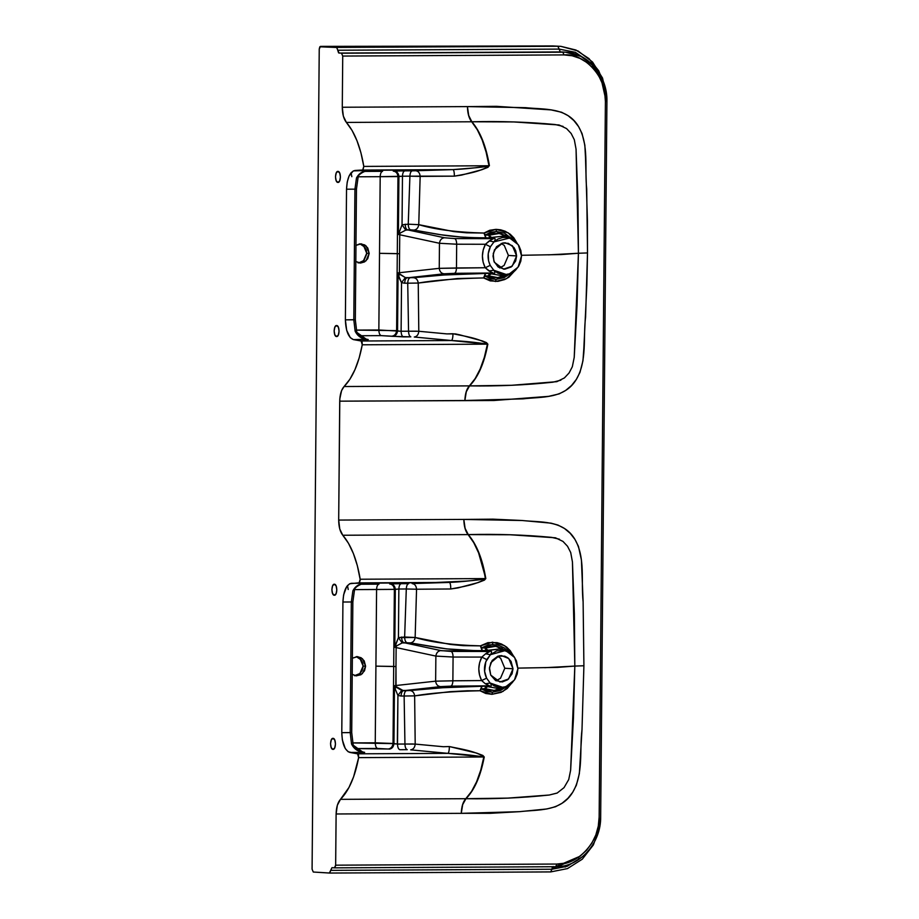 <?xml version="1.0" encoding="UTF-8"?>
<svg xmlns="http://www.w3.org/2000/svg" width="919" height="919" viewBox="0 0 919 919"><rect width="100%" height="100%" fill="white"/><g stroke="black" fill="none" stroke-linecap="round" stroke-linejoin="round"><path stroke-width="1.38" d="M551.951 869.236L553.215 866.56L551.951 869.236L330.668 870.373L551.951 869.236L550.688 871.913L551.951 869.236L567.172 866.307L581.784 857.117M329.404 873.05L313.299 872.028L329.645 873.016L331.931 867.697L329.404 873.05L550.688 871.913L329.439 873.05M560.866 380.179L552.87 382.201C525.496 385.095 497.719 386.325 469.552 385.888L466.289 391.77L464.876 400.523L523.141 398.846C541.728 396.64 564.484 399.145 576.339 379.421C587.333 360.73 583.002 337.652 585.598 316.883L587.505 252.943L586.713 189.015C584.473 168.269 589.217 145.145 578.545 126.558C567.034 106.96 544.232 109.694 525.679 107.672L467.438 106.604L342.282 107.247L342.73 56.059L341.512 53.222L342.73 56.059L564.013 54.91L562.796 52.084L565.495 52.165L341.512 53.222L338.571 52.831L336.848 47.478L319.812 46.8L319.238 49.063L320.501 46.387L557.89 46.26L336.607 47.409L337.824 50.235L559.108 49.098L557.89 46.26L560.889 46.352L557.89 46.26L559.108 49.098L575.374 52.303L590.572 62.699L601.129 78.931L605.265 97.253L601.129 78.931L590.572 62.699L575.374 52.303L559.108 49.098L560.326 51.923L563.025 52.004L560.326 51.923L559.108 49.098L337.824 50.235L339.042 53.061L560.326 51.923L562.796 52.084L564.013 54.91C584.714 52.716 607.47 78.322 605.403 101.481L599.154 817.048C600.819 840.184 577.614 866.031 556.948 864.044L335.665 865.181L334.413 867.858L555.685 866.72L556.948 864.044L555.685 866.72L334.447 867.858M606.62 101.389L605.403 101.481L606.62 101.389L603.358 82.273L593.961 66.432L581.107 56.45L565.495 52.165C588.436 53.038 607.677 76.162 606.919 101.435L600.67 816.991C601.06 843.343 579.648 867.249 555.731 866.72M394.642 46.766L320.501 46.387L336.607 47.409L552.939 45.95L394.561 46.766M355.814 46.306L320.467 46.387M577.741 57.449L571.515 53.497M355.745 46.306L552.939 45.95M552.089 868.03L557.408 866.674M559.062 866.1L565.794 862.941M579.326 856.703L578.2 857.841M571.377 863.435L565.128 867.054M313.299 872.028L312.081 869.202L313.299 872.028M517.914 668.113L557.649 667.378L574.823 666.08L574.364 614.007L572.445 561.968L574.823 666.08L583.91 665.758L583.117 601.83C580.877 581.095 585.61 557.959 574.938 539.384C563.427 519.775 540.636 522.509 522.084 520.499L463.842 519.43L465.094 528.322L468.253 534.594C496.432 533.893 524.186 534.801 551.515 537.351L559.476 539.212M354.412 589.136L352.873 590.825C355.481 585.828 359.892 583.301 366.118 583.22L365.165 583.278L366.118 583.22C360.214 583.668 356.319 585.644 354.412 589.136L352.873 590.825C355.481 585.828 359.892 583.301 366.118 583.22L449.437 582.428L412.126 583.576L465.646 581.118C476.26 580.337 482.831 579.498 485.381 578.591L360.202 579.234L359.076 582.887L449.437 582.428C450.31 583.002 450.747 585.185 450.769 588.976C450.747 585.185 450.31 583.002 449.437 582.428C461.912 581.83 473.894 580.555 485.381 578.591C482.119 559.028 476.352 544.37 468.104 534.605L342.787 535.249L339.754 528.953L338.686 520.074L463.842 519.43C463.98 526.219 465.393 531.274 468.093 534.605L468.253 534.594C465.519 531.274 464.049 526.219 463.842 519.43L338.686 520.074C338.755 526.84 340.122 531.894 342.787 535.249L468.093 534.605C465.393 531.274 463.98 526.219 463.842 519.43L492.986 519.155L522.084 520.499L551.078 523.164L558.017 525.082L564.496 528.505L570.217 533.33L574.938 539.384L578.442 546.357L581.417 559.935L583.117 601.83L583.91 665.758L574.823 666.08L570.63 770.168L573.456 718.153L574.823 666.08L544.76 667.699M353.045 745.527L351.54 743.988C354.056 749.203 358.421 751.995 364.636 752.351C358.421 751.995 354.056 749.203 351.54 743.988L350.196 732.627L351.54 743.988L362.775 752.075C358.169 751.237 354.964 748.813 353.172 744.804L351.713 732.569L352.85 601.922L351.334 601.979L352.873 590.825L351.334 601.979L350.196 732.627L351.517 732.546M366.118 583.22L351.311 583.301C346.302 584.645 343.511 590.883 342.925 602.014L343.603 594.915L346.681 586.586L349.679 583.737L359.363 582.795L360.259 579.866L357.342 565.679L353.39 553.548L348.473 543.278L342.787 535.249C351.115 545.001 356.917 559.66 360.202 579.234L485.806 578.579C482.521 559.016 476.662 544.358 468.253 534.594L474.009 542.658L478.948 552.893L482.946 565.036L485.806 578.579L484.428 580.13L478.202 582.554L457.972 587.919L450.769 588.976C461.269 586.954 476.168 584.955 485.806 578.579L478.604 552.905L473.756 542.669L468.104 534.605L510.206 534.766L555.49 537.799L562.979 541.417L567.54 546.288L570.71 552.537L572.445 561.968M413.159 743.999L397.513 744.068L397.927 695.465L401.086 696.039L397.927 695.465L395.067 688.676L396.066 687.136L395.067 688.676L397.927 695.465L401.729 690.422L409.943 690.525C412.62 690.858 414.193 692.65 414.641 695.878L404.13 696.016L414.641 695.878C414.193 692.65 412.62 690.858 409.943 690.525L406.439 690.674C405.049 691.145 404.28 692.926 404.13 696.016L401.086 696.039L404.13 696.016C404.28 692.926 405.049 691.145 406.439 690.674L403.395 690.697C402.005 691.157 401.235 692.937 401.086 696.039C401.235 692.937 402.005 691.157 403.395 690.697L440.488 686.619C437.674 686.275 436.065 684.448 435.64 681.163L435.87 656.086L453.078 657.039L435.87 656.086C436.341 652.812 437.984 650.974 440.798 650.583L403.82 642.657C402.442 642.013 401.706 640.141 401.603 637.028C401.706 640.141 402.442 642.013 403.82 642.657L410.356 642.898C413.045 642.507 414.641 640.704 415.147 637.487L416.548 589.228L450.769 588.976L416.548 589.228C416.273 585.84 414.802 583.944 412.126 583.576C414.802 583.944 416.273 585.84 416.548 589.228L406.301 588.987L416.548 589.228L415.147 637.487L398.432 637.625L394.802 647.286L435.87 656.086C436.341 652.812 437.984 650.974 440.798 650.583L451.126 651.41C452.355 652.053 452.998 653.926 453.078 657.039L481.832 657.085L486.76 659.601L490.401 654.707L485.634 653.765L481.832 657.085L485.634 653.765L490.401 654.707C491.757 652.708 491.895 651.456 490.826 650.974L485.634 653.765L488.805 651.479L485.944 650.767L485.312 648.079L481.786 647.757L480.396 645.862L482.107 650.629L481.786 647.757L482.107 650.629L487.943 650.273L485.312 648.079L485.944 650.767L499.316 649.032L506.082 650.847L514.686 657.544L517.914 668.733L516.478 660.968L513.951 656.499L510.39 653.03L503.761 650.284L496.674 650.882L490.401 654.707L485.795 661.795L484.6 671.329L486.599 678.176C483.727 672.007 483.785 665.816 486.76 659.601L481.832 657.085L453.078 657.039C452.998 653.926 452.355 652.053 451.126 651.41L488.805 651.479L490.826 650.974L487.943 650.273L490.826 650.974C491.895 651.456 491.757 652.708 490.401 654.707L505.255 650.595M398.467 589.033L398.857 589.033C399.03 585.851 399.822 584.059 401.258 583.68L408.702 583.645C407.266 584.024 406.474 585.805 406.301 588.987C406.474 585.805 407.266 584.024 408.702 583.645L401.258 583.68C399.822 584.059 399.03 585.851 398.857 589.033L406.301 588.987L404.636 637.016C404.739 640.129 405.474 642.002 406.853 642.645C405.474 642.002 404.739 640.129 404.636 637.016L415.147 637.487C431.275 642.347 453.033 645.138 480.396 645.862L492.435 642.174L492.837 644.322L508.793 652.03L503.911 647.619L497.018 644.759L488.506 644.816L481.786 647.757L492.837 644.322L492.435 642.174L504.646 645.678L513.307 655.718L510.263 650.709L506.599 647.033L501.498 644.024L497.041 642.634L487.932 642.634L480.396 645.862L481.786 647.757L485.312 648.079L487.943 650.273L499.235 649.009M395.698 743.965L393.022 743.482L394.366 589.401C394.01 586.092 392.436 584.277 389.645 583.933L390.586 583.898L389.645 583.933C392.436 584.277 394.01 586.092 394.366 589.401L393.688 666.436L375.917 666.149L376.583 589.504L395.308 589.355L354.642 589.607L376.583 589.504C376.756 586.322 377.548 584.53 378.984 584.151C377.548 584.53 376.756 586.322 376.583 589.504L375.917 666.149L395.974 666.562L396.135 647.573L394.802 647.286L395.308 589.355L394.802 647.286L396.422 645.988L396.135 647.573L396.422 645.988L394.802 647.286L395.09 645.816L398.432 637.625L402.143 642.932L403.82 642.657L441.683 650.744L488.805 651.479L446.531 648.871L410.356 642.898L439.81 647.998C452.47 649.756 466.565 650.629 482.107 650.629L480.396 645.862L463.061 645.643L450.276 644.414L415.147 637.487C414.641 640.704 413.045 642.507 410.356 642.898L402.143 642.932L396.422 645.988L395.457 644.345L396.422 645.988L402.143 642.932L398.432 637.625L398.857 589.033L395.308 589.355C394.952 586.058 393.378 584.231 390.586 583.898L401.258 583.68L390.586 583.898C393.378 584.231 394.952 586.058 395.308 589.355L397.307 589.09M378.984 584.151L360.822 584.243L378.984 584.151M505.634 650.698L495.789 646.275L485.312 648.079L490.034 646.459L494.95 646.183L502.073 648.286L506.243 651.249M348.221 589.504L347.462 585.541M342.925 602.014L351.334 601.979L342.925 602.014L341.788 732.673C342.178 743.862 344.855 750.455 349.84 752.431L364.636 752.351L361.064 751.639L364.636 752.351L349.84 752.431L357.583 753.821L358.64 757.624L483.831 756.98C480.223 776.096 474.204 790.007 465.795 798.703C463.038 801.69 461.533 806.56 461.269 813.338L519.545 811.672C538.132 809.467 560.889 811.971 572.732 792.235C583.726 773.545 579.395 750.467 582.003 729.697L583.91 665.758L582.003 729.697L579.361 773.603L576.362 785.228L572.732 792.235L567.908 798.335L562.095 803.229L555.558 806.721L546.782 808.973L519.545 811.672L490.424 813.315L461.269 813.338C461.602 806.572 463.165 801.69 465.956 798.703L462.682 804.596L461.269 813.338C461.533 806.56 463.038 801.69 465.795 798.703L340.478 799.346C337.767 802.356 336.308 807.238 336.113 813.981L461.269 813.338L336.113 813.981L337.342 805.251L340.478 799.346L465.795 798.703L471.585 791.374L476.616 781.77L480.752 770.133L483.831 756.98L447.955 753.362C460.408 753.959 472.366 755.165 483.831 756.98L358.64 757.624C355.021 776.75 348.967 790.662 340.478 799.346L348.956 787.491L353.597 776.831L358.64 757.624L358.548 755.131L357.583 753.821L447.955 753.362C448.828 752.592 449.311 750.329 449.391 746.561C459.856 748.882 474.721 750.754 484.244 756.98C480.626 776.107 474.526 790.018 465.956 798.703L507.908 798.106L549.263 795.027C521.889 797.922 494.123 799.151 465.956 798.703L471.838 791.374L476.95 781.77L481.154 770.145L484.244 756.98L482.9 755.464L476.72 753.109L449.391 746.561C449.311 750.329 448.828 752.592 447.955 753.362L357.583 753.821L348.209 751.788L345.268 748.56L342.339 739.852L341.788 732.673L342.925 602.014M334.401 584.231L336.136 585.954L336.836 589.895L336.078 593.743L334.309 595.236C337.503 595.776 337.595 584.093 334.401 584.231C331.208 583.691 331.104 595.374 334.309 595.236L332.575 593.513L331.874 589.573L332.632 585.736L334.332 584.231M404.636 637.016L406.301 588.987L398.857 589.033L398.432 637.625L404.636 637.016M557.259 793.005L549.263 795.027L557.121 793.074L564.025 787.652L568.723 779.553L570.63 770.202M362.775 752.075L364.636 752.351L362.775 752.075M352.62 601.888L351.334 601.979L350.196 732.627L341.788 732.673L351.483 732.535M397.33 744.068L397.927 695.465L401.729 690.422L396.066 687.136L394.458 685.689L395.802 685.54L394.458 685.689L393.952 743.62L352.712 742.92L375.251 742.805L375.917 666.149L375.251 742.805L393.022 743.482C392.608 746.779 391 748.629 388.209 749.008L355.607 748.571L377.548 748.457C376.124 747.882 375.354 746.01 375.251 742.805C375.354 746.01 376.124 747.882 377.548 748.457L388.209 749.008C391 748.629 392.608 746.779 393.022 743.482L393.688 666.436L395.974 666.562L396.066 687.136L395.802 685.54L435.64 681.163L395.802 685.54L396.135 647.573L435.87 656.086L435.64 681.163C436.065 684.448 437.674 686.275 440.488 686.619L450.815 686.137C452.056 685.677 452.734 683.897 452.872 680.807L481.625 680.565L485.37 683.793L481.625 680.565L486.599 678.176L481.625 680.565L452.872 680.807C452.734 683.897 452.056 685.677 450.815 686.137L403.395 690.697L394.458 685.689L395.067 688.676L394.458 685.689L393.952 743.62C393.55 746.917 391.942 748.767 389.151 749.157C391.942 748.767 393.55 746.917 393.952 743.62L397.513 744.068C397.617 747.262 398.387 749.146 399.811 749.709C398.387 749.146 397.617 747.262 397.513 744.068L404.946 744.034L404.13 696.016L404.946 744.034C405.061 747.227 405.83 749.111 407.255 749.674C405.83 749.111 405.061 747.227 404.946 744.034L415.193 744.091L443.268 746.722L449.391 746.561L443.337 746.722L415.193 744.091C414.871 747.48 413.355 749.399 410.667 749.847L447.955 753.362L410.667 749.847C413.355 749.399 414.871 747.48 415.193 744.091L414.641 695.878C430.839 693.064 452.619 691.364 480.005 690.755L481.43 688.917L481.786 686.275L480.005 690.755L491.987 694.316L502.98 691.444L511.561 683.334M407.255 749.674L399.811 749.709L407.255 749.674M502.923 687.401L490.149 683.035L486.599 678.176L490.149 683.035C491.481 684.931 491.596 686.011 490.516 686.298L485.37 683.793L490.516 686.298C491.596 686.011 491.481 684.931 490.149 683.035L485.37 683.793L490.149 683.035L494.123 685.884L498.684 687.355L503.44 687.332L508.012 685.804L512.032 682.897L515.18 678.854L517.202 674.006L517.914 668.733L514.491 679.957L505.772 686.746L496.823 688.205L487.633 686.654L484.956 688.63L485.634 686.183L481.786 686.275L481.43 688.917L484.956 688.63L487.633 686.654L485.634 686.183L484.956 688.63L494.169 690.456L503.233 687.355M503.922 686.895L499.419 689.296L494.56 690.422L489.643 690.203L484.956 688.63L481.43 688.917L492.423 692.225L491.987 694.316L485.726 693.477L480.005 690.755L467.128 690.778L449.862 691.697L414.641 695.878L415.193 744.091M506.564 686.447L492.423 692.225L486.691 691.41L481.43 688.917L480.005 690.755L481.786 686.275L488.506 685.827L485.634 686.183L496.662 688.228M506.197 686.792L500.683 690.387L492.423 692.225L491.987 694.316L501.073 692.375L507.173 688.549L511.883 682.828M481.625 680.565C477.8 672.754 477.869 664.919 481.832 657.085L479.592 662.771L478.799 668.837L479.488 674.891L481.625 680.565M490.516 686.298L487.633 686.654L490.516 686.298M409.943 690.525L439.466 687.86L481.786 686.275L448.679 687.24L409.943 690.525M450.815 686.137L488.506 685.827L450.815 686.137M435.64 681.163L452.872 680.807L453.078 657.039L452.872 680.807L435.64 681.163M352.218 674.339L356.388 675.867L362.385 673.673L365.601 666.206L363.12 666.045L359.903 673.512L355.148 675.683M496.065 680.795L500.51 678.256L504.807 668.262L512.997 668.756L512.055 673.822L507.656 679.773L502.245 681.955L495.536 680.497L490.735 675.097L489.471 667.585L492.147 660.485L497.88 656.189L504.738 656.155L507.851 657.797L511.079 661.427L512.997 668.756L508.77 658.567L501.625 655.615L499.006 655.867L490.849 662.645L489.402 668.883L490.735 675.097L499.959 681.978L508.598 678.992L512.997 668.756L504.807 668.262L500.51 678.256L496.065 680.795M486.22 689.204L484.313 688.687M497.616 656.292L500.683 658.303L504.807 668.262L500.683 658.303L497.616 656.292M332.965 749.364L331.219 747.641L330.53 743.701L331.288 739.852L333.057 738.348C329.864 737.808 329.772 749.502 332.965 749.364C336.147 749.904 336.262 738.221 333.057 738.348L334.792 740.071L335.492 744.011L334.723 747.859L333.034 749.364M334.413 867.858L331.931 867.697L334.654 867.823L335.642 865.721L336.113 813.981L335.665 865.181L556.948 864.044L565.116 863.102L572.974 860.402L580.245 856.037L586.632 850.19L591.882 843.068L595.822 834.969L598.28 826.17L599.154 817.048L605.403 101.481L604.679 92.359L602.382 83.595L598.591 75.53L593.444 68.465L587.161 62.676L579.981 58.391L572.158 55.772L564.013 54.91L342.73 56.059L342.282 107.247C342.362 114.025 343.729 119.079 346.383 122.422L471.861 121.779C500.039 121.067 527.793 121.986 555.122 124.525L563.071 126.397M352.287 658.268L357.077 656.614L361.121 657.74L364.2 660.864L365.601 666.206L364.544 670.755L360.972 674.73L356.067 675.844L352.138 674.282M521.521 255.287L561.256 254.552L578.43 253.253L577.971 201.181L576.052 149.142L578.43 253.253L587.505 252.943L578.43 253.253L574.226 357.342L577.063 305.326L578.43 253.253L548.356 254.873M574.226 357.342L572.33 366.738L569.056 372.999L564.404 377.927L556.845 381.672L511.515 385.291L469.552 385.888L475.445 378.548L480.557 368.944L484.761 357.319L487.851 344.154L486.496 342.638L482.452 340.972L460.189 334.941L455.41 333.907L446.944 333.896L452.998 333.735C452.906 337.514 452.424 339.777 451.551 340.535C452.424 339.777 452.906 337.514 452.998 333.735C463.463 336.055 478.328 337.928 487.851 344.154C484.221 363.281 478.121 377.192 469.552 385.888L469.391 385.888C466.634 388.863 465.129 393.746 464.876 400.523C465.198 393.746 466.76 388.863 469.552 385.888L344.085 386.531C341.363 389.541 339.915 394.412 339.72 401.166L464.876 400.523C465.129 393.746 466.634 388.863 469.391 385.888L475.192 378.548L480.212 368.944L484.347 357.319L487.426 344.154C483.819 363.281 477.811 377.181 469.402 385.877L344.085 386.531L349.909 379.225L354.987 369.587L359.157 357.973L362.247 344.797L487.426 344.154L451.551 340.535C464.015 341.133 475.973 342.339 487.426 344.154L362.247 344.797C358.628 363.935 352.574 377.835 344.085 386.531L341.581 390.598L339.812 398.857L338.686 520.074L339.72 401.166L494.02 400.5L548.574 396.365L559.154 393.895L565.702 390.403L571.515 385.521L576.339 379.421L579.958 372.402L582.956 360.776L583.818 348.818L586.873 284.913L587.505 252.943L587.436 220.962L585.483 157.08L584.84 145.133L582.049 133.542L578.545 126.558L573.824 120.515L568.103 115.679L561.612 112.256L551.078 109.901L496.593 106.328L467.438 106.604L468.701 115.495L471.861 121.779C469.127 118.459 467.645 113.393 467.438 106.604C467.576 113.393 469 118.459 471.7 121.779L471.7 121.779C469 118.459 467.576 113.393 467.438 106.604L342.282 107.247L343.35 116.139L346.383 122.422C354.711 132.175 360.524 146.833 363.798 166.408L362.672 170.061L453.044 169.601C465.508 169.016 477.489 167.74 488.988 165.765C485.714 146.201 479.959 131.543 471.7 121.779L477.616 129.843L482.555 140.079L486.542 152.221L489.413 165.753C486.117 146.19 480.269 131.532 471.861 121.779L513.813 121.94L559.085 124.984L566.575 128.591L571.147 133.462L574.318 139.711L576.052 149.142M356.641 332.701L355.148 331.173L353.804 319.801L355.148 331.173L366.382 339.249L368.243 339.536L364.671 338.812L368.243 339.536C362.029 339.168 357.663 336.388 355.148 331.173C357.663 336.388 362.029 339.168 368.243 339.536L353.436 339.605L366.382 339.249C361.764 338.41 358.571 335.986 356.779 331.977L355.32 319.755L356.457 189.096L358.123 177.137C357.767 173.829 368.266 169.395 369.231 170.429L369.231 170.429M356.457 189.096L354.941 189.153L353.804 319.801L355.113 319.72M416.755 331.185L408.553 331.208L418.8 331.265L446.806 333.896L418.8 331.265C418.467 334.665 416.962 336.584 414.274 337.02L451.551 340.535L361.178 341.006L362.247 344.797L362.143 342.305L361.178 341.006L451.551 340.535L414.274 337.02C416.962 336.584 418.467 334.665 418.8 331.265L418.237 283.052C417.789 279.824 416.227 278.043 413.539 277.699L405.336 277.595L398.065 272.863L399.673 274.31L398.674 275.861L398.065 272.863L397.559 330.806C397.146 334.102 395.549 335.94 392.746 336.331L410.85 336.848C409.426 336.285 408.668 334.401 408.553 331.208C408.668 334.401 409.426 336.285 410.85 336.848L403.407 336.894C401.994 336.331 401.224 334.447 401.109 331.242C401.224 334.447 401.994 336.331 403.407 336.894L391.816 336.193C394.607 335.803 396.204 333.965 396.617 330.656C396.204 333.965 394.607 335.803 391.816 336.193L381.155 335.63L392.746 336.331C395.549 335.94 397.146 334.102 397.559 330.806L396.617 330.656L397.295 253.621L379.524 253.334L378.846 329.99L400.925 331.242M506.53 274.586L493.756 270.22C495.077 272.104 495.203 273.196 494.112 273.471L492.102 273L485.232 267.739L490.206 265.361L488.598 260.881L488.242 253.655L490.367 246.786L493.997 241.881L490.367 246.786L485.439 244.27L490.367 246.786C487.38 252.989 487.334 259.181 490.206 265.361L493.756 270.22L488.965 270.967L494.112 273.471C495.203 273.196 495.077 272.104 493.756 270.22L490.206 265.361L485.232 267.739L488.965 270.967L493.756 270.22L497.73 273.069L502.279 274.54L507.035 274.505L511.607 272.977L515.639 270.071L518.787 266.039L520.797 261.18L521.521 255.907L518.098 267.13L509.367 273.919L500.43 275.39L491.228 273.828L488.552 275.815L491.228 273.828L489.241 273.368L488.552 275.815L485.037 276.091L483.601 277.94L457.513 278.537L418.237 283.052C417.789 279.824 416.227 278.043 413.539 277.699L446.324 274.792L471.711 273.678L485.393 273.46L485.037 276.091L488.552 275.815L489.241 273.368L485.393 273.46L483.601 277.94L485.037 276.091L485.393 273.46L443.061 275.034L407.002 277.871L444.084 273.793L407.002 277.871C405.612 278.331 404.842 280.111 404.693 283.213L401.534 282.65L401.109 331.242L408.553 331.208L407.726 283.201L418.237 283.052L407.726 283.201C407.887 280.1 408.656 278.319 410.035 277.86C408.656 278.319 407.887 280.1 407.726 283.201L404.693 283.213L407.726 283.201L408.553 331.208L401.109 331.242L401.534 282.65L405.336 277.595L407.002 277.871C405.612 278.331 404.842 280.111 404.693 283.213L401.534 282.65L405.336 277.595L399.673 274.31L399.409 272.725L399.673 274.31L398.674 275.861L401.534 282.65L399.455 278.526L398.065 272.863L399.409 272.725L398.065 272.863L397.559 330.806L399.294 331.139M402.074 176.207L402.465 176.207C402.625 173.025 403.43 171.244 404.865 170.854L412.298 170.819L404.865 170.854C403.43 171.244 402.625 173.025 402.465 176.207L409.908 176.172C410.069 172.99 410.873 171.21 412.298 170.819L415.721 170.75C418.409 171.129 419.88 173.013 420.155 176.414C419.88 173.013 418.409 171.129 415.721 170.75L453.044 169.601C453.906 170.176 454.354 172.358 454.377 176.149C454.354 172.358 453.906 170.176 453.044 169.601L412.298 170.819C410.873 171.21 410.069 172.99 409.908 176.172L408.243 224.19L418.754 224.661C418.248 227.889 416.652 229.693 413.952 230.083L410.46 229.819L413.952 230.083C416.652 229.693 418.248 227.889 418.754 224.661L408.243 224.19C408.346 227.303 409.081 229.176 410.46 229.819C409.081 229.176 408.346 227.303 408.243 224.19L402.04 224.799L405.75 230.118L410.46 229.819L407.416 229.83L444.405 237.757C441.579 238.147 439.937 239.985 439.466 243.271L399.742 234.759L399.57 253.736L399.409 272.725L439.248 268.337L439.466 243.271L439.248 268.337C439.661 271.633 441.281 273.448 444.084 273.793L454.423 273.322C455.663 272.851 456.341 271.071 456.467 267.98L456.674 244.213L439.466 243.271C439.937 239.985 441.579 238.147 444.405 237.757L407.416 229.83C406.037 229.199 405.302 227.315 405.199 224.202C405.302 227.315 406.037 229.199 407.416 229.83L405.75 230.118L402.04 224.799L398.398 234.471L400.029 233.162L398.398 234.471L399.742 234.759L400.029 233.162L405.75 230.118L400.029 233.162L399.053 231.531L400.029 233.162L399.742 234.759L439.466 243.271L456.674 244.213C456.605 241.111 455.95 239.227 454.721 238.595L492.4 238.653L454.721 238.595C455.95 239.227 456.605 241.111 456.674 244.213L485.439 244.27L492.4 238.653L494.422 238.159C495.502 238.641 495.364 239.882 493.997 241.881L509.689 238.021L518.293 244.718L521.521 255.907L520.889 250.646L518.959 245.81L515.881 241.8L511.906 238.94L507.357 237.458L502.601 237.481L498.029 238.997L493.997 241.881C495.364 239.882 495.502 238.641 494.422 238.159L489.23 240.939L493.997 241.881L489.23 240.939L485.439 244.27C481.476 252.105 481.407 259.928 485.232 267.739L456.467 267.98C456.341 271.071 455.663 272.851 454.423 273.322L444.084 273.793C441.281 273.448 439.661 271.633 439.248 268.337L399.409 272.725L399.57 253.736L379.524 253.334L380.19 176.678L358.238 176.793L380.19 176.678C380.351 173.496 381.155 171.715 382.58 171.325C381.155 171.715 380.351 173.496 380.19 176.678L378.846 329.99C378.961 333.183 379.731 335.067 381.155 335.63C379.731 335.067 378.961 333.183 378.846 329.99L356.319 330.105L396.617 330.656L397.961 176.574C397.605 173.277 396.043 171.451 393.252 171.118C396.043 171.451 397.605 173.277 397.961 176.574L380.19 176.678L400.914 176.276M359.214 335.745L381.155 335.63L359.214 335.745M418.8 331.265L418.237 283.052C434.434 280.249 456.226 278.537 483.601 277.94L495.582 281.501L496.019 279.41L504.29 277.561L510.171 273.632L496.019 279.41L490.298 278.595L485.037 276.091L496.019 279.41L495.582 281.501L506.587 278.629L515.168 270.508M507.529 274.069L503.026 276.47L498.167 277.595L493.25 277.377L488.552 275.815L497.776 277.63L506.84 274.54M500.269 275.401L491.228 273.828L494.112 273.471L489.241 273.368L492.102 273L485.393 273.46L483.601 277.94L490.206 280.892L497.903 281.363L504.68 279.56L508.85 277.228L515.479 270.002M454.423 273.322L492.102 273L454.423 273.322M439.248 268.337L485.232 267.739L483.095 262.076L482.406 256.01L483.199 249.945L485.439 244.27L456.674 244.213L456.467 267.98L439.248 268.337M356.227 189.061L354.941 189.153L353.804 319.801L345.383 319.846C345.774 331.047 348.462 337.629 353.436 339.605L361.178 341.006L353.436 339.605L350.277 337.664L346.67 330.323L345.383 319.846L355.079 319.72M336.561 336.538L334.826 334.815L334.137 330.874L334.895 327.026L336.664 325.533C333.459 324.993 333.367 336.676 336.561 336.538C339.754 337.078 339.869 325.395 336.664 325.533L338.399 327.256L339.088 331.185L338.33 335.033L336.641 336.538M358.008 176.322L356.48 177.999C359.088 173.002 363.499 170.475 369.714 170.406C363.821 170.854 359.915 172.818 358.008 176.322L356.48 177.999C359.088 173.002 363.499 170.475 369.714 170.406L354.918 170.475C349.909 171.819 347.106 178.068 346.532 189.199L354.941 189.153L356.48 177.999L354.941 189.153L346.532 189.199L345.383 319.846L346.532 189.199L347.21 182.1L349.025 176.08L353.287 170.911L369.714 170.406M488.988 165.765L488.035 167.304L481.809 169.728L461.579 175.092L454.377 176.149C464.876 174.139 479.775 172.14 489.413 165.753L363.798 166.408L488.988 165.765L486.14 152.221L482.211 140.079L477.363 129.843L471.7 121.779L346.383 122.422L352.08 130.464L356.986 140.733L360.949 152.853L363.798 166.408L362.959 169.981L354.918 170.475L453.044 169.601L469.253 168.292C479.856 167.522 486.438 166.672 488.988 165.765M502.842 236.194L491.55 237.458L494.422 238.159L489.551 237.941L492.4 238.653L460.706 236.987L439.236 234.563L413.952 230.083L443.406 235.172C456.077 236.93 470.172 237.803 485.703 237.814L483.991 233.047L466.668 232.817L453.883 231.599L418.754 224.661L420.155 176.414L454.377 176.149L409.908 176.172L420.155 176.414L418.754 224.661C434.882 229.52 456.628 232.323 483.991 233.047L485.703 237.814L485.393 234.931L483.991 233.047L496.042 229.348L496.444 231.496L512.4 239.204L504.68 233.254L496.444 231.496L490.7 232.381L485.393 234.931L485.703 237.814L489.551 237.941L488.908 235.253L485.393 234.931L496.444 231.496L496.042 229.348L508.253 232.852L516.903 242.892L513.87 237.883L510.194 234.207L505.105 231.209L500.637 229.807L496.042 229.348L489.77 230.255L483.991 233.047L485.393 234.931L488.908 235.253L489.551 237.941L491.55 237.458L488.908 235.253L491.55 237.458L502.911 236.206L508.862 237.78M394.194 171.072C396.985 171.416 398.547 173.232 398.903 176.54C398.547 173.232 396.985 171.416 394.194 171.072L404.865 170.854L394.194 171.072M382.58 171.325L364.429 171.416L382.58 171.325M509.229 237.883L499.385 233.449L488.908 235.253L493.629 233.633L498.546 233.357L505.68 235.459L509.838 238.423M444.405 237.757L454.721 238.595L444.405 237.757M351.828 176.678L351.058 172.726M398.903 176.54L398.398 234.471L402.04 224.799L402.465 176.207L398.903 176.54M355.825 261.524L359.984 263.041L365.992 260.847L369.197 253.38L366.727 253.23L363.51 260.686L358.755 262.868M499.66 267.969L504.117 265.43L508.414 255.436L516.604 255.93L515.662 260.996L511.263 266.947L504.692 269.21L498.144 267.015L493.859 261.111L493.25 253.483L496.536 246.694L502.613 243.053L508.333 243.34L513.997 247.567L515.754 250.887L516.604 255.93L512.377 245.741L505.232 242.788L502.613 243.053L494.445 249.819L492.998 256.056L494.342 262.271L503.555 269.152L512.205 266.165L516.604 255.93L508.414 255.436L504.117 265.43L499.66 267.969M489.827 276.389L487.909 275.861M501.223 243.466L504.29 245.476L508.414 255.436L504.29 245.476L501.223 243.466M338.008 171.405L339.743 173.128L340.432 177.068L339.674 180.917L337.905 182.422C341.11 182.95 341.202 171.267 338.008 171.405C334.815 170.865 334.711 182.548 337.905 182.422L336.17 180.698L335.481 176.758L336.239 172.91L337.939 171.405M341.512 53.222L562.796 52.084L341.512 53.222M606.781 97.035L602.542 78.069L592.548 62.032L578.062 50.982L560.889 46.352L575.972 50.04L588.976 58.598L598.74 70.809L604.863 86.11M319.238 49.063L312.081 869.202L319.238 49.063M355.883 245.442L359.834 243.845L364.728 244.913L367.795 248.038L369.197 253.38L367.703 258.744L364.579 261.904L360.512 263.064L355.745 261.467M358.031 262.903L361.328 262.156L364.142 260.054L366.67 254.172L366.382 250.427L364.82 247.131L359.88 243.811M354.435 675.729L359.903 673.512L362.063 670.594L363.074 666.999L362.775 663.254L361.224 659.945L356.273 656.637M408.243 224.19L409.908 176.172L402.465 176.207L402.04 224.799L408.243 224.19M359.961 243.834L363.637 245.798L366.727 253.23L369.197 253.38L366.118 245.959L361.201 243.811L355.963 245.384M483.762 647.941L488.954 646.7M356.354 656.66L360.041 658.624L363.12 666.045L365.601 666.206L362.511 658.774L357.606 656.637L352.368 658.211M579.912 856.29L556.282 866.422M599.602 827.341L593.398 844.894L582.267 859.208L567.471 868.593L550.722 871.913M552.893 45.95L560.889 46.352M352.85 601.922L354.516 589.952C354.171 586.655 364.659 582.209 365.624 583.243M505.829 237.297L503.417 236.355M563.025 52.004L565.495 52.165"/></g></svg>
